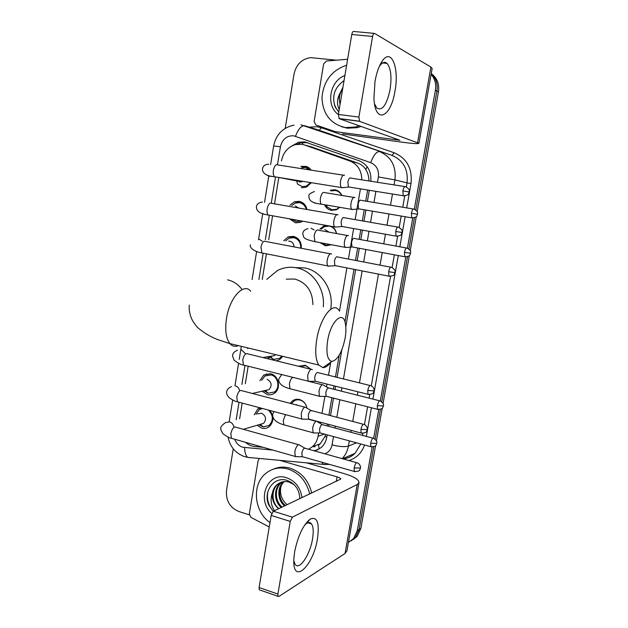 <?xml version="1.0" encoding="UTF-8"?>
<svg xmlns="http://www.w3.org/2000/svg" width="628" height="628" viewBox="0 0 628 628"><rect width="100%" height="100%" fill="white"/><g stroke="black" fill="none" stroke-linecap="round" stroke-linejoin="round"><path stroke-width="0.94" d="M290.222 403.357L292.373 400.97C294.516 399.392 296.903 398.913 299.525 399.534C303.544 400.813 306.024 403.686 306.966 408.169M298.763 366.312L305.31 365.221L311.025 369.303M331.686 226.386C334.3 227.948 335.917 230.335 336.537 233.53M331.506 244.771L325.437 245.823L320.115 242.644M332.173 190.567L330.289 190.221L334.889 189.734C338.115 190.363 340.447 192.27 341.899 195.449M339.819 207.342L336.443 209.744L331.419 210.349C328.256 209.705 325.956 207.837 324.519 204.728M269.836 410.461C274.114 416.395 273.894 421.804 269.192 426.679C266.939 428.359 264.451 428.853 261.711 428.155L257.088 425.282M259.859 380.678L263.784 375.018L270.676 373.809C278.777 375.395 281.383 388.716 274.46 393.214C272.262 394.745 269.859 395.193 267.253 394.565L262.119 391.213M282.694 356.335L279.735 359.506L276.391 360.857M283.683 240.791L288.095 236.952L293.355 236.332C298.873 237.949 301.534 241.937 301.338 248.296M289.901 205.23L294.43 201.784L299.132 201.313C303.269 202.247 305.899 204.971 307.014 209.501M302.649 221.174L300.702 222.273L295.576 222.861L289.484 218.819M309.69 168.343L300.867 166.349L306.527 166.436L309.376 168.061L311.252 170.164M311.394 182.709L305.899 187.325L301.369 187.748M293.778 400.099L294.351 400.444M369.193 180.997L368.934 180.958C368.926 176.68 367.875 172.881 365.794 169.56C363.871 166.499 361.21 164.348 357.803 163.107L310.939 146.724M361.791 179.836C361.665 170.604 357.709 164.332 349.914 161.027L304.596 144.997L301.66 144.267L295.317 144.644C287.844 147.07 283.244 152.463 281.517 160.815M327.047 425.917L327.369 424.041M328.884 415.234L331.898 397.72M333.366 389.219L333.947 385.835M335.462 377.028L339.199 355.275M344.945 321.913L353.996 269.31M355.519 260.432L357.662 247.966M359.145 239.354L360.786 229.832M362.325 220.883L364.232 209.783M365.724 201.101L367.631 190.025M319.134 449.122L318.537 445.142L320.272 443.768L324.974 436.507L325.563 434.427M308.544 449.248L312.446 446.696C315.413 443.996 317.281 440.526 318.058 436.287L318.6 433.1M320.256 423.437L320.468 422.204M321.976 413.42L324.864 396.535M326.521 386.864L326.992 384.101M328.499 375.324L330.705 362.442M339.465 311.252L346.892 267.921M348.407 259.066L353.635 228.553M355.158 219.635L360.433 188.863M245.399 442.277C248.256 444.789 251.443 446.21 254.976 446.555L262.897 447.254M278.706 178.14L274.656 203.087M272.591 215.789L268.698 239.802M266.413 253.83L262.261 279.421M248.17 366.202L245.328 383.7M242.188 403.074L239.637 418.774M319.927 229.055L323.695 226.025L325.916 225.35M269.522 359.177L267.222 356.869M254.214 414.825L257.927 408.875L259.89 407.8M372.137 446.955L357.285 530.684L359.075 529.585L355.346 537.521L351.225 540.787L355.346 537.521L359.075 529.585L373.778 446.751L359.075 529.585L360.849 528.493L357.136 536.398L353.038 539.648M431.114 74.34C434.929 78.743 436.366 84.05 435.408 90.251L436.939 91.076L415.822 209.972L436.939 91.076C437.959 84.019 436.052 78.272 431.2 73.829C436.052 78.272 437.959 84.019 436.939 91.076L438.454 91.892L417.165 211.66M414.441 217.751L408.899 248.986L414.441 217.751M407.525 256.703L381.769 401.755L407.525 256.703M380.419 409.354L375.128 439.16L380.419 409.354M431.24 73.586C437.119 77.927 439.522 84.026 438.454 91.892M416.285 216.613L410.233 250.666M409.362 255.58L383.08 403.427M382.216 408.271L376.431 440.832M375.568 445.668L360.849 528.493M370.842 181.257C371.486 171.287 367.608 164.458 359.216 160.784L304.69 141.889L298.598 142.218L290.913 146.512M296.879 144.314L300.726 142.807L307.665 142.627M285.23 128.316L294.037 74.049C296.251 64.409 301.793 58.946 310.648 57.635L336.357 60.17M249.3 514.819L238.711 511.467C229.84 507.612 225.774 500.555 226.52 490.303L233.255 448.785M357.285 530.684L353.54 538.651L348.43 542.396M435.408 90.251L414.315 209.187M412.753 217.994L407.391 248.193M405.845 256.93L380.301 400.923M378.77 409.558L373.676 438.289M314.785 450.99L321.293 447.489C324.181 444.828 326.011 441.429 326.764 437.284L327.18 434.866M328.648 426.341L328.97 424.473M330.493 415.65L333.507 398.128M334.975 389.619L335.556 386.236M337.079 377.428L341.805 349.961M345.808 326.741L355.644 269.64M357.175 260.746L359.318 248.28M360.802 239.661L362.442 230.131M363.989 221.174L365.904 210.066M367.396 201.376L369.303 190.292M256.098 446.657L263.211 447.34M317.509 450.017L313.608 450.661M359.287 125.773L355.252 127.052L345.431 127.555C330.658 124.163 322.839 114.249 321.968 97.787C323.436 81.185 331.655 70.328 346.625 65.21M361.139 126.432L357.112 127.696L347.331 128.198L341.608 126.738M342.66 88.893C339.41 93.784 338.563 98.824 340.125 104.005M339.999 104.75L338.877 95.597L342.935 87.261M338.359 114.571C325.5 105.583 329.535 81.114 344.913 75.454M344.05 80.588C334.496 87.465 331.553 96.312 335.219 107.145L338.79 111.988M339.214 109.453C337.063 105.159 336.953 100.535 338.877 95.597M334.606 92.426C332.612 100.19 334.018 106.666 338.806 111.87M375.01 81.389C376.604 72.534 379.037 65.72 382.326 60.947C391.417 47.445 399.408 68.083 394.996 90.95C390.906 117.993 374.885 124.744 373.935 97.992L375.01 81.389M374.531 103.832L376.918 108.126C382.366 111.023 386.746 104.876 390.059 89.686C391.896 76.993 390.891 68.224 387.044 63.389C384.823 61.465 382.413 62.258 379.799 65.759L379.194 66.67M334.975 131.542L315.884 124.988L314.102 121.651L323.648 63.836L326.458 61.026L347.629 59.244M342.598 133.952L402.053 142.179C412.361 143.561 417.981 143.945 418.923 143.325L359.64 121.361L339.199 118.668L399.903 140.24L335.454 131.66M418.931 143.278L432.135 68.538L430.91 67.063L374.586 33.417C373.731 33.166 373.063 34.171 372.585 36.448L351.774 34.477C352.253 32.224 352.936 31.227 353.823 31.486L374.092 33.37M339.199 118.668L338.382 114.422L358.894 117.083L372.585 36.448M358.894 117.083L359.64 121.361M338.382 114.422L351.774 34.477M269.977 522.582C253.963 511.632 251.616 484.533 265.715 473.465C272.159 468.276 279.546 466.785 287.883 468.983C299.266 472.884 306.55 481.236 309.722 494.04M273.384 469.155C278.628 466.863 284.154 466.533 289.955 468.15C301.307 472.036 308.568 480.349 311.724 493.09M299.815 498.718C299.446 489.824 295.309 483.756 287.389 480.506C274.193 475.671 262.708 491.606 268.737 504.959L273.188 511.333M271.736 513.476C255.981 500.006 267.599 471.196 286.415 477.696C295.278 480.907 300.474 487.571 301.997 497.69M294.061 484.612L288.864 482.021C284.523 480.938 280.598 481.802 277.089 484.604C274.711 486.645 273.149 489.424 272.403 492.941C271.704 499.307 273.784 504.574 278.659 508.727M280.834 482.375L277.921 484.251C271.084 489.762 271.461 502.855 278.856 508.633M282.561 481.857L281.234 482.854C274.436 488.325 274.805 501.332 282.16 507.071M282.121 481.966L280.41 483.199C273.604 488.686 273.973 501.717 281.344 507.455M284.366 481.59C277.725 487.1 278.173 499.872 285.434 505.524M283.903 481.637L283.691 481.809C276.917 487.265 277.286 500.21 284.617 505.909M287.114 504.724C281.415 499.715 279.405 493.459 281.093 485.962M274.46 510.713C270.849 505.155 270.166 499.229 272.403 492.941M267.85 491.795C266.547 499.182 268.392 505.666 273.368 511.231M327.62 340.792C325.94 353.313 327.384 360.189 331.953 361.43C337.731 360.009 342.119 352.253 345.125 338.162C346.036 332.73 346.154 328.028 345.463 324.056C343.422 309.588 330.705 320.884 327.62 340.792M330.948 362.121C328.161 365.794 325.492 367.631 322.925 367.631L318.765 365.041C315.609 359.883 314.934 351.39 316.732 339.56C320.123 317.823 333.17 301.134 338.806 310.201M312.909 304.627C312.571 291.086 306.519 282.561 294.728 279.036L286.235 279.138M266.782 279.366L277.545 270.456C283.597 267.45 289.948 266.57 296.589 267.834C312.697 270.684 325.218 288.754 323.287 306.864M295.317 267.606L304.737 267.928C321.355 270.817 333.9 290.081 330.807 308.481M309.926 169.953L305.271 167.448L301.652 167.731M296.903 181.625L297.421 183.949L302.115 186.563L306.087 186.194L310.648 182.591M299.242 182.073L302.994 181.351M344.56 175.22L344.183 175.055C342.613 175.094 341.42 177.065 340.596 180.958C340.141 184.122 340.407 186.32 341.389 187.56L343.029 187.623M350.44 177.873C349.317 177.912 348.462 179.341 347.873 182.151L348.422 186.932L349.411 187.089M306.283 209.367C305.184 205.662 302.916 203.433 299.454 202.679L295.293 203.095L291.839 205.497M291.918 219.251L296.33 221.645L301.275 220.93M298.755 208.064L295.27 205.976M338.068 214.807L337.503 214.541C335.909 214.721 334.708 216.746 333.892 220.624C333.46 223.623 333.696 225.719 334.622 226.912L336.27 227.006M343.712 217.453C342.582 217.586 341.718 219.062 341.13 221.857L341.632 226.41L342.621 226.59M300.718 248.17C300.891 242.581 298.543 239.072 293.684 237.643L289.037 238.2L285.622 240.924M294.053 246.898C293.873 243.837 292.452 241.937 289.775 241.199L288.644 241.121M331.623 254.065L330.87 253.696C329.268 254.01 328.059 256.098 327.251 259.953C326.827 262.802 327.047 264.804 327.91 265.942L329.559 266.06M337.04 256.703C335.894 256.938 335.03 258.446 334.441 261.232L334.905 265.566L335.894 265.762M269.098 356.563L273.596 359.397L279.656 358.329L281.878 356.139M270.739 356.249L274.452 355.644L275.582 354.616M312.367 369.633L311.315 369.225C309.667 369.931 308.442 372.176 307.642 375.976L308.144 381.165L309.73 381.345M370.088 385.506L317.36 372.49C316.174 373.008 315.295 374.641 314.722 377.389L315.068 381.141L316.01 381.369M263.972 390.789L268.125 393.23L274.35 392.021C280.457 388.065 278.173 376.337 271.037 374.932L264.945 375.999L261.719 380.293M306.032 407.494L304.902 407.101C303.238 407.925 302.005 410.233 301.212 414.009L301.668 418.955L303.222 419.159M363.337 424.261L310.907 410.453C309.714 411.057 308.835 412.729 308.254 415.461L308.701 419.182L301.856 419.159M265.597 390.412L269.012 389.635C272.364 385.435 271.704 381.989 267.041 379.296M262.323 408.451L259.136 409.801L256.051 414.331M258.917 424.74L263.25 426.93L269.051 425.478C273.588 420.422 273.376 415.289 268.423 410.084M260.479 424.285L263.587 423.374C266.727 419.221 266.013 415.822 261.46 413.185L257.613 413.907M299.752 445.032L298.543 444.671C296.863 445.613 295.631 447.968 294.838 451.736L295.246 456.446L296.769 456.674M356.641 462.695L304.502 448.102C303.3 448.792 302.413 450.504 301.84 453.228L302.256 456.776L295.427 456.65M341.663 195.41C340.266 192.663 338.139 191.022 335.289 190.48L330.964 190.936M325.767 204.94L326.984 206.824L332.031 209.783L336.734 209.218L339.575 207.295M354.891 197.49L354.459 197.294C352.975 197.412 351.837 199.351 351.044 203.111C350.605 206.125 350.832 208.213 351.735 209.367L353.226 209.438M360.535 200.073C359.475 200.167 358.659 201.572 358.086 204.296L358.572 208.818L359.459 208.975M336.42 233.506C335.438 229.424 333.06 226.944 329.292 226.064L324.417 226.684L321.167 229.173M321.724 242.942L326.058 245.218L330.893 244.661M329.127 232.179L324.739 229.518M348.556 235.665L347.959 235.382C346.452 235.626 345.314 237.619 344.521 241.364C344.097 244.237 344.309 246.223 345.165 247.33L346.648 247.424M353.988 238.248C352.92 238.436 352.096 239.88 351.531 242.581L351.97 246.906L352.865 247.071M310.884 369.272L305.742 365.739L299.886 366.587M323.451 385.043L322.462 384.681C320.9 385.411 319.731 387.609 318.961 391.283L319.401 396.244L320.829 396.417M379.587 400.79L328.334 387.884C327.219 388.418 326.379 390.012 325.822 392.665L326.128 396.252L326.968 396.472M306.927 408.153C306.064 403.93 303.74 401.214 299.956 400.012L297.436 399.769L294.995 400.342L291.219 403.616M316.214 421.262C314.636 422.11 313.466 424.363 312.697 428.013L313.097 432.755L314.495 432.943M373.016 438.187L322.046 424.544C320.924 425.164 320.076 426.789 319.526 429.434L319.919 432.99L313.27 432.935M297.68 405.303L296.102 404.589M294.65 551.761C297.978 535.825 303.143 524.945 310.146 519.136C317.171 516.192 319.621 522.661 317.493 538.549C313.372 566.362 292.208 585.948 293.849 558.826L294.65 551.761M293.802 560.678L295.082 564.242C299.156 571.064 310.067 554.814 312.524 538.926C313.678 531.806 313.356 526.814 311.559 523.956C310.318 522.26 308.646 522.088 306.535 523.438L304.776 524.914M269.239 526.986L250.98 517.394L249.316 513.94L258.084 460.842L259.034 459.147M306.354 462.805L344.113 473.598C353.784 476.503 358.745 479.47 359.012 482.492L357.238 484.494L292.373 517.166L290.238 521.405L271.178 515.423L273.345 511.239L340.753 479.07C340.698 478.324 339.465 477.586 337.071 476.856L280.339 460.52M358.981 482.697L346.923 550.937L345.062 553.472L278.895 596.451L278.039 596.341L277.898 594.072L290.238 521.405M259.921 590.014L259.262 589.786L259.097 587.525L271.178 515.423M313.16 147.321L304.596 144.997M365.794 169.56L367.176 166.687M326.819 436.955L324.974 436.507M302.186 144.354L303.293 142.375M357.803 163.107L349.914 161.027M324.276 434.074L318.058 436.287M312.728 446.587L315.115 446.791M289.092 236.583L289.021 237.023M269.318 356.806L268.996 358.761M266.523 373.793L266.405 374.5M299.682 365.802L299.595 366.305M377.467 182.293L378.394 176.939C379.1 170.023 376.525 165.258 370.669 162.652L293.59 135.781C286.69 135.585 282.302 139.22 280.418 146.701L277.505 164.701M273.627 146.034L280.418 146.701M234.731 439.239C236.293 443.352 238.97 446.021 242.761 447.246L272.89 450.095M250.25 457.726L247.785 457.38C245.76 455.755 244.708 452.498 244.63 447.599M309.125 127.115L317.195 126.738L321.371 127.735L394.141 152.753C406.92 158.319 412.533 168.594 410.987 183.572L406.693 207.892M405.139 216.723L399.824 246.796M398.285 255.549L372.93 399.118M371.407 407.76L366.352 436.413M364.538 444.985C361.673 452.921 356.469 458.102 348.933 460.536M300.961 124.839L392.045 155.414L318.098 129.918M370.669 162.652C373.558 155.163 376.51 151.474 379.54 151.568C391.213 156.686 396.346 166.13 394.941 179.898L407.03 182.866C408.412 169.536 403.411 160.383 392.045 155.414L394.141 152.753M295.505 136.245C298.261 128.983 301.346 125.482 304.768 125.749L319.181 130.263L321.371 127.735M228.043 437.049C229.95 446.508 235.249 452.961 243.939 456.415L247.785 457.38L325.712 464.61M349.333 440.864L348.414 446.108L356.555 442.819M324.809 453.793C328.719 452.301 331.137 449.334 332.047 444.891C339.34 446.689 344.796 447.089 348.414 446.108C347.512 451.061 345.408 455.237 342.111 458.628M342.951 458.864C347.574 458.401 351.601 456.564 355.04 453.345L360.825 443.98M378.394 176.939L394.941 179.898L394.07 184.899M392.476 194.021L390.514 205.215M388.983 213.983L387.021 225.201M385.443 234.236L383.763 243.852M382.24 252.558L380.042 265.142M378.472 274.114L359.459 382.907M357.905 391.794L357.308 395.208M355.809 403.796L352.716 421.482M351.162 430.376L350.832 432.268M362.56 435.4L362.929 433.304M364.46 424.599L367.592 406.795M369.115 398.168L369.751 394.557M371.281 385.843L390.569 276.367M392.115 267.552L394.36 254.819M395.899 246.074L397.626 236.301M399.188 227.422L401.19 216.056M402.744 207.24L404.738 195.897M406.316 186.94L407.03 182.866L410.987 183.572M275.488 177.127L271.359 202.632M269.286 215.388L265.369 239.582M263.14 253.343L258.909 279.46M247.817 347.92L247.691 348.713M244.991 365.402L241.906 384.407M239.025 402.234L236.191 419.708M332.047 444.891L333.492 436.57M334.967 428.029L335.289 426.153M336.82 417.314L339.858 399.746M341.334 391.213L341.922 387.814M343.445 378.982L362.136 270.911M363.683 262.002L365.841 249.497M367.341 240.854L368.989 231.3M370.544 222.32L372.467 211.181M373.974 202.467L375.897 191.352M329.653 464.445L323.31 464.375L321.811 462.216M417.596 142.509L430.91 67.063M395.726 139.958L395.938 138.749M250.721 291.243C243.797 282.208 229.432 297.837 226.441 318.765C224.855 330.163 225.994 338.437 229.864 343.587C232.234 346.311 235.053 346.994 238.326 345.628M242.094 289.587C238.224 284.39 233.381 281.132 227.579 279.829M402.854 190.888L409.189 192.027C408.585 191.414 411.277 190.072 405.649 186.712C404.565 186.061 403.631 187.45 402.854 190.888L403.215 195.748L404.087 195.897M266.296 174.765L269.176 176.319L271.406 176.17M343.39 175.181L277.874 164.952C275.928 164.01 274.436 165.784 273.4 170.282L273.337 170.683C273.031 173.579 273.408 175.605 274.483 176.743L276.037 176.994M395.711 231.496L402.046 232.478C401.441 231.873 404.134 230.649 398.584 227.218C397.477 226.543 396.519 227.972 395.711 231.496L396.04 236.128L396.92 236.285M261.358 213.269L263.776 214.007M336.804 214.674L271.767 203.37C269.781 202.404 268.25 204.226 267.167 208.834L267.112 209.226C266.806 211.974 267.167 213.897 268.172 214.996L269.726 215.271M388.63 271.759L394.973 272.576C394.36 272.034 397.053 270.849 391.582 267.363C390.459 266.68 389.47 268.148 388.63 271.759L388.928 276.163L389.8 276.344M330.281 253.83L265.707 241.474C263.689 240.477 262.111 242.345 260.989 247.071L261.907 252.943L263.454 253.249M262.19 241.144L259.034 239.166M367.757 390.49L374.092 390.836C374.233 391.723 374.798 387.35 370.928 385.71C369.751 385.035 368.691 386.628 367.757 390.49L367.969 394.298L368.809 394.502M311.048 369.311L247.801 353.878C245.697 352.858 244.002 354.875 242.738 359.93L243.46 365.025L244.936 365.394M245.203 353.407L241.215 349.639M360.919 429.395L367.254 429.591C367.38 430.494 367.977 426.169 364.154 424.481C362.96 423.814 361.877 425.454 360.919 429.395L361.1 433.022L361.924 433.241M304.753 407.156L241.921 390.734C239.786 389.713 238.067 391.778 236.756 396.943L237.415 401.802L238.852 402.187M239.496 390.231C238.789 387.955 237.415 386.503 235.367 385.882M354.129 467.978L360.472 468.017C360.574 468.935 361.21 464.657 357.434 462.915C356.225 462.263 355.126 463.951 354.129 467.978L354.294 471.432L355.095 471.652M233.789 426.757C233.192 424.222 231.787 422.581 229.565 421.843L225.538 422.597C221.77 425.25 220.224 427.268 220.899 428.649C220.412 429.191 221.15 430.926 223.105 433.854C227.367 436.837 230.138 438.32 231.418 438.297L232.823 438.697M298.504 444.679L236.089 427.283C233.93 426.271 232.179 428.398 230.821 433.665L231.418 438.297L295.246 456.446M411.419 213.237L417.502 214.25C416.921 213.677 419.551 212.421 414.088 209.124C413.067 208.52 412.18 209.893 411.419 213.237L411.725 217.838L412.518 217.979M312.587 201.965L315.217 203.268M353.784 197.412L324.59 192.592C322.863 191.728 321.489 193.526 320.468 197.985L320.406 198.369C320.076 201.18 320.366 203.111 321.293 204.179L322.611 204.406M404.487 252.37L410.571 253.233C409.982 252.707 412.62 251.498 407.227 248.146C406.19 247.534 405.272 248.947 404.487 252.37L404.762 256.758L405.555 256.907M347.378 235.5L318.388 230.225C316.63 229.346 315.217 231.19 314.149 235.751L314.911 241.662L316.237 241.913M314.094 229.95L311.064 228.192M377.326 405.68L383.418 405.963C383.009 405.649 385.16 404.424 380.34 400.978C379.234 400.366 378.229 401.936 377.326 405.68L377.499 409.315L378.252 409.503M292.899 377.357C291.298 378.142 290.128 380.293 289.398 383.818L289.94 388.732L291.196 389.054M370.677 443.219L376.761 443.368C376.337 443.054 378.535 441.963 373.754 438.383C372.632 437.787 371.603 439.404 370.677 443.219L370.826 446.689L371.564 446.885M285.497 414.637L283.283 420.47L283.832 424.803L285.049 425.132M345.062 553.472L357.238 484.494M259.097 587.525L277.898 594.072M336.263 481.488L337.071 476.856M273.345 511.239L292.373 517.166M320.272 443.768L312.446 446.696M294.43 201.784L303.128 203.072M288.095 236.952L296.526 237.58M263.784 375.018L270.315 373.723M257.927 408.875L260.942 408.082M323.695 226.025L325.665 226.229M357.136 536.398L353.54 538.651M300.726 142.807L298.598 142.218M293.975 125.105C282.796 127.586 276.014 134.549 273.635 146.002L270.629 164.622M342.448 458.723L355.04 453.345C351.743 456.556 347.771 458.409 343.116 458.911M268.76 176.233L264.553 202.334M262.692 213.842L258.524 239.7M256.616 251.538L252.103 279.539M241.325 346.358L239.229 359.365M238.585 363.329L234.966 385.796M232.666 400.036L229.189 421.608M355.252 127.052L357.112 127.696M379.799 65.759L382.326 60.947M387.044 63.389L382.68 62.933M338.924 118.488L359.381 121.188M277.089 484.604L277.921 484.251M280.41 483.199L281.234 482.854M283.691 481.809L284.178 481.605M331.953 361.43L322.925 367.631M189.24 305.075C188.847 310.538 189.978 315.774 192.623 320.782C195.127 324.7 197.247 327.321 198.974 328.656C205.434 333.876 212.138 337.683 219.086 340.078L229.864 343.587L318.765 365.041M268.823 164.23C263.116 164.222 262.347 168.579 262.52 169.16C262.221 171.052 263.799 175.973 274.483 176.743L341.389 187.56M409.189 192.027C408.271 192.961 410.068 195.418 403.215 195.748L348.422 186.932M306.087 186.194L307.665 186.485M301.856 181.916L277.937 177.3M348.595 187.073L341.632 187.764M404.77 186.579L350.864 178.117M292.31 219.321L292.452 219.761M262.394 202.035C256.028 202.985 256.522 206.808 256.428 207.114C256.365 211.267 260.275 213.889 268.172 214.996L334.622 226.912M402.046 232.478C401.088 233.498 402.94 235.861 396.04 236.128L341.632 226.41M300.82 221.135L302.453 221.315M341.797 226.559L334.857 227.116M397.705 227.061L344.207 217.72M250.391 244.771C249.253 247.503 254.12 251.781 261.907 252.943L327.91 265.942M394.973 272.576C394.015 273.627 395.789 276.014 388.928 276.163L334.905 265.566M335.062 265.715L328.138 266.146M390.71 267.19L337.605 256.985M270.582 356.319L272.984 359.224M237.525 350.259C234.22 351.499 232.564 353.407 232.556 355.966L234.009 360.103C237.934 363.196 241.081 364.837 243.46 365.025L308.144 381.165M374.092 390.836C373.087 392.037 374.822 394.392 367.969 394.298L315.068 381.141M279.656 358.329L281.454 358.023M274.452 355.644L262.834 357.552M315.209 381.282L308.34 381.369M231.496 386.573C228.254 388.018 226.653 389.972 226.7 392.445C226.245 393.128 226.998 394.831 228.961 397.563C232.698 400.162 235.516 401.582 237.415 401.802L301.668 418.955M311.833 410.908L306.205 407.745M367.254 429.591C366.218 430.839 367.977 433.171 361.1 433.022L308.568 419.041M274.35 392.021L276.179 391.589M265.393 390.459L268.125 393.23M269.012 389.635L252.33 393.458M305.483 448.533L299.917 445.276M360.472 468.017C359.373 469.336 361.265 471.589 354.294 471.432L302.123 456.635M269.051 425.478L270.904 424.921M260.251 424.355L263.25 426.93M263.587 423.374L243.334 429.301M326.748 205.113L326.984 206.824M351.735 209.367L321.293 204.179C312.705 203.213 308.607 200.63 308.976 196.438C308.246 194.79 310.091 193.149 314.502 191.532M417.502 214.25C416.576 215.169 418.46 217.453 411.725 217.838L358.572 208.818M336.734 209.218L337.338 209.305M358.721 208.951L351.955 209.548M413.295 208.991L360.951 200.308M345.165 247.33L314.911 241.662C303.049 238.821 303.834 238.122 302.814 233.6C302.877 231.23 304.611 229.565 308.003 228.6M410.571 253.233C409.66 254.167 411.466 256.483 404.762 256.758L351.97 246.906M352.12 247.04L345.369 247.518M406.442 247.997L354.467 238.499M319.401 396.244L289.94 388.732C286.407 387.751 278.738 385.553 278.644 379.359L281.65 374.555M329.158 388.3L323.608 385.27M383.418 405.963C382.374 407.117 384.312 409.283 377.499 409.315L326.128 396.252M309.51 381.565L322.274 384.744M326.254 396.386L319.581 396.425M313.097 432.755L283.832 424.803C281.203 424.175 272.45 421.16 272.717 415.1C272.552 414.394 273.007 413.224 274.075 411.591M322.918 424.944L317.43 421.828M376.761 443.368C375.725 444.569 377.577 446.767 370.826 446.689L319.801 432.865M308.701 419.316L316.127 421.294M306.535 523.438L310.146 519.136M311.559 523.956L307.799 522.779M259.262 589.786L278.039 596.341"/></g></svg>
